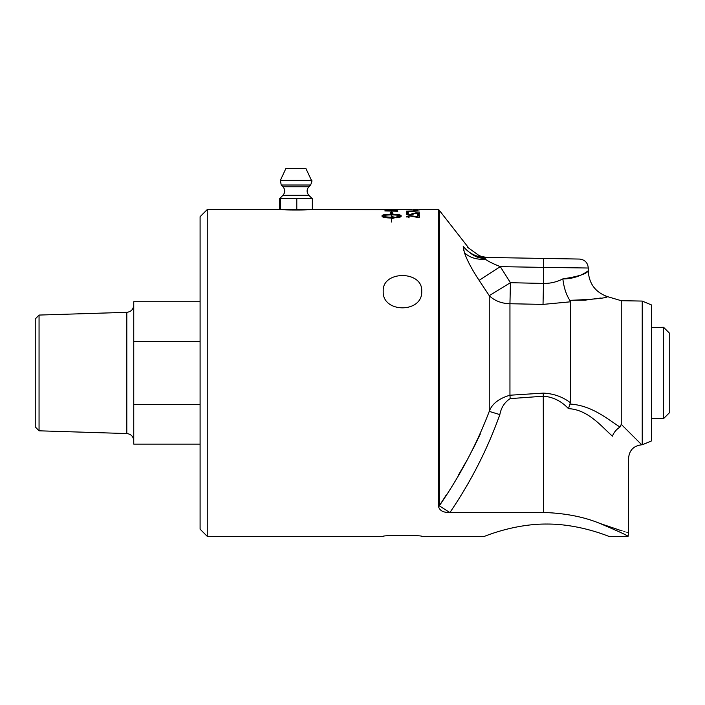 <?xml version="1.0" encoding="UTF-8"?>
<svg xmlns="http://www.w3.org/2000/svg" width="705" height="705" viewBox="0 0 705 705"><rect width="100%" height="100%" fill="white"/><g stroke="black" fill="none" stroke-linecap="round" stroke-linejoin="round"><path stroke-width="1.06" d="M411.649 209.526L406.706 209.57L411.649 209.526M412.98 209.579L418.144 209.605M418.144 209.905L407.895 209.905L418.144 210.16M406.521 209.896L419.519 209.914L406.521 209.896M406.706 211.703L408.53 211.659M406.706 211.253L419.387 212.108L408.186 211.447L408.186 212.487L407.446 212.557L406.706 212.487L406.706 211.253M417.906 215.88L419.334 215.871M406.521 216.946L409.79 215.924L417.906 217.431L417.906 215.448L418.603 215.342L419.334 215.439L419.334 217.448L418.594 217.616L410.063 215.968L408.01 216.576L409.05 217.457L406.521 216.514L409.79 215.492L417.906 216.999M408.01 216.576L409.05 217.88M396.263 210.619L397.761 211.28L384.842 210.91L396.298 210.998L394.527 210.222L386.314 210.469M397.761 209.526L384.842 209.729L397.761 209.526M384.842 209.729L312.315 209.526L312.315 198.334L296.796 198.334L296.796 209.526L312.315 209.526M385.053 210.231L397.558 210.425M382.357 215.994L382.357 216.426C383.802 217.14 386.825 217.528 391.416 217.598L391.416 214.91C386.816 214.946 383.802 215.307 382.357 215.994C383.802 216.708 386.825 217.105 391.416 217.175M396.527 217.36L400.775 215.994C399.33 215.307 396.316 214.946 391.707 214.91L391.707 217.598L392.509 217.166L395.047 217.695M390.217 213.465L391.566 211.897L392.914 213.289L391.707 213.174L391.707 214.655C397.417 214.725 400.537 215.184 401.083 216.038M391.566 212.337L392.914 213.73M382.048 216.038C382.595 215.184 385.723 214.725 391.416 214.655L391.416 213.148L390.217 213.033L391.566 211.897M391.707 217.175L392.509 216.77L395.919 217.413L392.509 218.453L391.707 218.039L391.707 222.075L391.416 218.039C385.714 217.907 382.586 217.351 382.048 216.382L382.048 215.607C382.595 214.752 385.723 214.294 391.416 214.223M391.707 214.223C397.417 214.285 400.537 214.752 401.083 215.607L401.083 216.382C400.978 216.964 399.462 217.431 396.527 217.783L396.527 216.937L400.775 215.994M411.685 214.161L413.791 213.474M406.706 213.659L408.169 213.659M417.351 215.166L418.144 214.029L415.439 213.351L412.98 214.082L413.104 214.946M417.448 213.527L419.466 214.232M411.72 214.637L411.649 213.888L415.28 212.981C418.047 212.998 419.457 213.342 419.519 214.012L418.03 214.805L417.351 214.734L418.144 214.029M408.169 214.637L411.72 214.232M412.98 214.082L412.487 214.637L407.34 214.637L406.706 214.496L406.706 213.218L407.437 213.148L408.169 213.218L408.169 214.232M413.747 210.883L415.078 210.883M413.747 210.434L415.078 210.434L415.078 210.918L413.747 210.918L413.747 210.434M419.237 209.526L438.651 209.526L438.651 506.939C439.902 510.808 443.586 512.65 449.719 512.464L543.493 512.464C565.031 513.17 583.811 516.818 599.814 523.401C618.1 531.165 627.512 535.483 628.058 536.355L627.838 536.232M499.836 414.611C501.202 407.525 504.648 402.194 510.182 398.616L509.953 395.223C498.876 398.475 491.975 403.868 489.252 411.385L499.836 414.611C487.437 449.27 470.808 481.885 449.957 512.464L448.477 512.429M625.291 534.884L624.709 534.575M510.182 398.616L543.493 396.201C553.064 396.968 561.391 401.119 568.477 408.653C588.049 409.543 601.647 426.64 612.425 436.183C633.381 465.009 633.381 465.009 612.425 436.183C613.852 432.421 616.373 429.371 619.995 427.027L621.246 424.348L641.761 444.811C633.725 445.719 629.327 450.195 628.56 458.241L628.56 533.403L628.058 536.355L608.864 536.355C609.49 536.787 580.127 523.859 546.631 524.044C513.134 523.859 483.771 536.787 484.397 536.355L421.713 536.355C422.894 535.121 382.031 535.121 383.212 536.355L207.261 536.355L207.261 209.526L200.097 216.682L200.097 529.191L207.261 536.355M383.212 536.355C382.031 535.121 422.894 535.121 421.713 536.355M484.397 536.355C483.771 536.787 513.134 523.859 546.631 524.044C580.127 523.859 609.49 536.787 608.864 536.355M421.713 291.227C422.894 313.355 382.031 313.355 383.212 291.227C382.031 270.341 422.894 270.341 421.713 291.227M310.068 209.526C310.931 210.187 280.881 210.187 281.753 209.526M279.506 209.526L279.506 198.334L296.796 198.334M279.911 209.526L280.387 209.526L280.387 198.334M207.261 209.526L296.796 209.526M311.425 180.321L280.387 180.321L285.833 168.645L305.979 168.645L311.425 180.321C312.271 180.145 311.998 181.705 310.605 185.01L281.207 185.01L282.961 186.763L308.861 186.763L310.605 185.01M651.394 418.206L663.572 418.585L663.572 327.287L651.394 327.666M663.572 418.585L669.75 412.416L669.75 333.465L663.572 327.287M39.057 315.064L126.803 312.324L126.803 433.557L39.057 430.808L39.057 315.064L35.25 318.986L35.25 426.886L39.057 430.808M200.097 404.582L133.747 404.582L133.747 444.124L200.097 444.124M133.747 404.582L133.747 341.299L200.097 341.299M200.097 301.749L133.747 301.749L133.747 341.299M642.229 444.802L651.394 440.969L651.394 304.912L642.229 301.07L642.229 444.802L641.761 444.811M543.493 512.464L543.264 393.117L509.953 395.223L509.953 303.732L543.026 304.401L543.493 283.436L510.42 282.696L509.953 303.732A26.86 21.035 180 0 1 489.252 295.651L510.42 282.696L500.294 266.64L479.118 280.352L489.252 295.651L489.252 411.385C476.836 444.018 460.18 475.496 439.303 505.82L438.651 506.939M438.651 209.526L439.303 210.328L439.303 505.82L449.719 512.464M568.054 408.283L568.477 408.653L570.354 402.705C562.599 396.783 553.566 393.584 543.264 393.117M619.995 427.027C607.772 419.44 592.429 405.578 570.354 404.071L570.107 404.062M439.303 505.82L446.018 495.342M458.232 475.47L466.895 460.4M473.258 448.53L480.343 433.972M599.814 523.41C637.681 536.223 637.681 536.223 599.814 523.401M479.118 280.352C471.98 269.548 467.089 260.33 464.445 252.698A26.86 21.309 162.9 0 0 485.234 259.14C481.083 256.805 476.589 260.638 463.264 246.398L464.278 252.161M463.872 250.83L463.211 246.627M543.026 304.401L570.354 301.819L569.843 300.304C566.221 294.769 563.894 287.622 562.863 278.88C578.981 279.224 589.301 269.627 588.199 270.923C586.675 273.875 578.232 276.527 562.863 278.88L574.02 277.576M588.146 270.958L588.27 270.879C589.001 283.701 595.417 292.284 607.499 296.638L604.678 297.254M569.843 300.304L570.354 300.33C594.253 299.317 606.635 298.083 607.499 296.638C606.441 298.109 594.059 299.343 570.354 300.33L585.714 300.074L600.96 298.004M562.863 278.88C556.844 282 550.393 283.525 543.493 283.436L543.493 267.389L588.27 268.015C587.759 262.648 584.824 259.669 579.466 259.061L485.269 257.422L485.234 259.14C487.983 261.229 492.998 263.723 500.294 266.64L543.493 267.389L543.652 258.444M570.354 301.819L570.354 402.705M642.229 301.07L621.246 300.709L621.246 424.348M485.269 257.422L485.269 257.422C489.931 257.501 489.931 257.501 485.269 257.422C476.219 257.069 468.887 253.395 463.264 246.398L463.423 246.424M467.212 247.023L478.783 255.36C482.423 257.246 489.711 257.642 488.776 257.484M463.264 246.398C469.653 247.402 469.653 247.402 463.264 246.398M407.437 211.623L407.437 211.183M414.417 210.848L414.417 210.398M279.929 198.334L282.943 195.311L308.878 195.311L311.892 198.334M411.782 209.526L408.169 209.526M406.706 209.526L386.314 209.526M282.943 195.311C285.287 192.465 285.287 189.619 282.961 186.763M308.878 195.311C306.534 192.465 306.525 189.619 308.861 186.763M280.387 180.321L281.207 185.01M126.803 433.557C131.042 434.077 133.351 436.465 133.747 440.713M126.803 312.324C131.042 311.795 133.351 309.407 133.747 305.159M621.246 300.709L607.499 296.638M588.27 270.879L588.27 268.015M468.085 247.164L439.303 210.328"/></g></svg>
